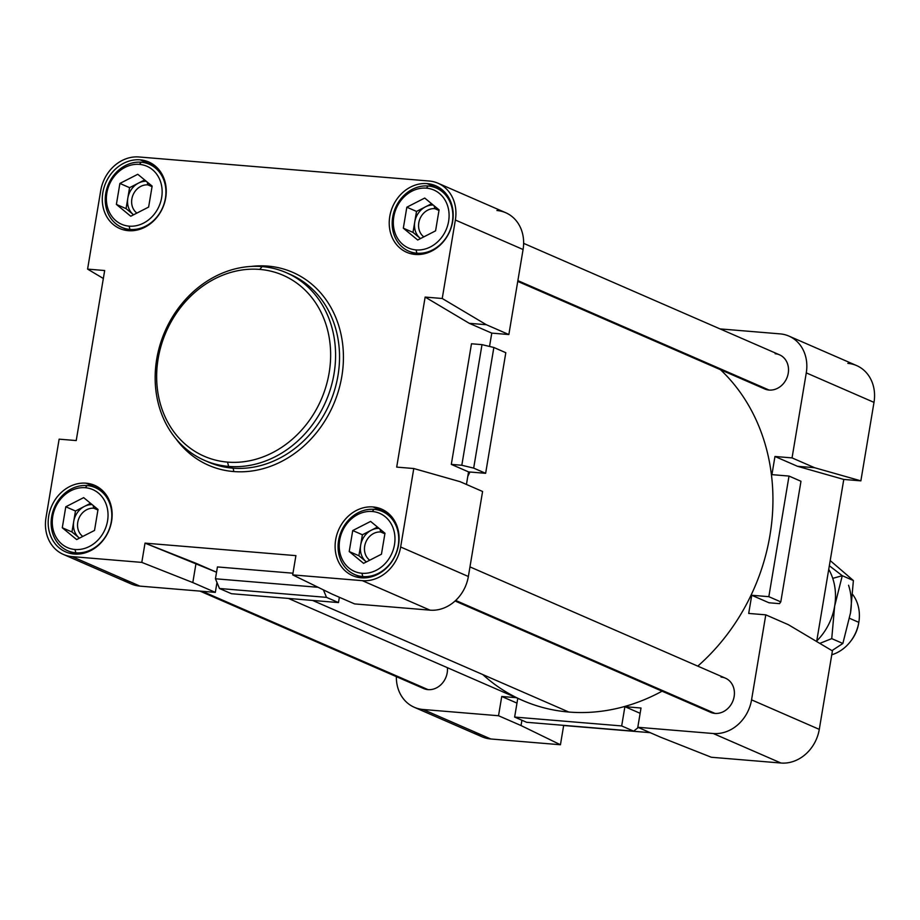 <?xml version="1.0" encoding="UTF-8"?>
<svg xmlns="http://www.w3.org/2000/svg" width="920" height="920" viewBox="0 0 920 920"><rect width="100%" height="100%" fill="white"/><g stroke="black" fill="none" stroke-linecap="round" stroke-linejoin="round"><path stroke-width="1.38" d="M288.397 598.425L522.663 700.476A195.442 167.486 -66.5 0 0 568.801 712.034A195.442 167.486 113.5 0 1 482.781 674.567M568.801 712.034L312.593 600.426L568.801 712.034A195.442 167.486 -66.5 0 0 662.078 691.184A195.442 167.486 113.5 0 1 568.801 712.034M259.773 269.411L262.085 266.593A102.373 87.734 -66.5 0 0 156.71 359.156A102.373 87.734 -66.5 0 0 228.654 466.417L227.516 462.104A98.727 84.605 113.5 0 1 158.148 358.673A98.727 84.605 113.5 0 1 259.773 269.411A98.727 84.605 113.5 0 1 329.141 372.841A98.727 84.605 113.5 0 1 227.516 462.104L228.654 466.417A102.373 87.734 113.5 0 1 204.481 460.356A102.373 87.734 113.5 0 1 159.965 345.103A102.373 87.734 113.5 0 1 262.085 266.593A102.373 87.734 113.5 0 1 286.246 272.654A102.373 87.734 113.5 0 1 330.774 387.906A102.373 87.734 113.5 0 1 228.654 466.417L232.611 468.142L228.654 466.417A102.373 87.734 -66.5 0 0 334.029 373.853A102.373 87.734 -66.5 0 0 262.085 266.593L259.773 269.411A98.727 84.605 -66.5 0 0 158.148 358.673A98.727 84.605 -66.5 0 0 227.516 462.104A98.727 84.605 -66.5 0 0 329.141 372.841A98.727 84.605 -66.5 0 0 259.773 269.411M208.449 462.081A102.373 87.734 -66.5 0 0 232.611 468.142A102.373 87.734 113.5 0 1 208.449 462.081L204.481 460.356M267.548 267.237A2.864 1.414 94.7 0 0 267.869 266.11A105.236 90.183 -66.5 0 0 250.976 266.455A105.236 90.183 113.5 0 1 267.869 266.11A2.864 1.414 -85.3 0 1 267.548 267.237M175.927 438.748A105.236 90.183 -66.5 0 0 233.496 471.534A2.864 1.414 94.7 0 0 232.611 468.142A2.864 1.414 -85.3 0 1 233.496 471.534A105.236 90.183 -66.5 0 0 341.826 376.372A105.236 90.183 -66.5 0 0 267.869 266.11A105.236 90.183 113.5 0 1 341.826 376.372A105.236 90.183 113.5 0 1 233.496 471.534A105.236 90.183 113.5 0 1 175.927 438.748M141.208 162.23A34.431 29.509 113.5 0 1 149.339 164.266A34.431 29.509 113.5 0 1 164.312 203.032A34.431 29.509 113.5 0 1 129.962 229.436L132.837 230.702L129.962 229.436A34.431 29.509 -66.5 0 0 165.405 198.306A34.431 29.509 -66.5 0 0 141.208 162.23L139.438 164.381A31.648 27.117 113.5 0 1 161.667 197.535A31.648 27.117 113.5 0 1 129.099 226.147L129.962 229.436L129.099 226.147A31.648 27.117 113.5 0 1 106.858 192.993A31.648 27.117 113.5 0 1 139.438 164.381L141.208 162.23A34.431 29.509 -66.5 0 0 105.765 193.361A34.431 29.509 -66.5 0 0 129.962 229.436A34.431 29.509 113.5 0 1 121.831 227.401A34.431 29.509 113.5 0 1 106.858 188.634A34.431 29.509 113.5 0 1 141.208 162.23M156.17 166.796L140.196 159.839A36.294 31.107 -66.5 0 0 103.983 187.668A36.294 31.107 -66.5 0 0 119.772 228.539A36.294 31.107 -66.5 0 0 128.34 230.678A36.294 31.107 -66.5 0 0 164.542 202.848A36.294 31.107 -66.5 0 0 148.764 161.989A36.294 31.107 -66.5 0 0 140.196 159.839L156.17 166.796M374.037 509.346A34.431 29.509 113.5 0 1 382.168 511.382A34.431 29.509 113.5 0 1 397.141 550.16A34.431 29.509 113.5 0 1 362.791 576.564L365.666 577.817L362.791 576.564A34.431 29.509 -66.5 0 0 398.233 545.422A34.431 29.509 -66.5 0 0 374.037 509.346L372.266 511.497A31.648 27.117 113.5 0 1 394.496 544.651A31.648 27.117 113.5 0 1 361.928 573.264L362.791 576.564L361.928 573.264A31.648 27.117 113.5 0 1 339.687 540.109A31.648 27.117 113.5 0 1 372.266 511.497L374.037 509.346A34.431 29.509 -66.5 0 0 338.594 540.488A34.431 29.509 -66.5 0 0 362.791 576.564A34.431 29.509 113.5 0 1 354.66 574.528A34.431 29.509 113.5 0 1 339.687 535.75A34.431 29.509 113.5 0 1 374.037 509.346M388.999 513.912L373.025 506.954A36.294 31.107 -66.5 0 0 336.812 534.796A36.294 31.107 -66.5 0 0 352.601 575.655A36.294 31.107 -66.5 0 0 361.169 577.806A36.294 31.107 -66.5 0 0 397.371 549.964A36.294 31.107 -66.5 0 0 381.593 509.105A36.294 31.107 -66.5 0 0 373.025 506.954L388.999 513.912M87.101 485.576A34.431 29.509 113.5 0 1 95.231 487.611A34.431 29.509 113.5 0 1 110.204 526.389A34.431 29.509 113.5 0 1 75.854 552.793L78.729 554.047L75.854 552.793A34.431 29.509 -66.5 0 0 111.297 521.651A34.431 29.509 -66.5 0 0 87.101 485.576L85.318 487.726A31.648 27.117 113.5 0 1 107.559 520.881A31.648 27.117 113.5 0 1 74.991 549.493L75.854 552.793L74.991 549.493A31.648 27.117 113.5 0 1 52.75 516.338A31.648 27.117 113.5 0 1 85.318 487.726L87.101 485.576A34.431 29.509 -66.5 0 0 51.658 516.718A34.431 29.509 -66.5 0 0 75.854 552.793A34.431 29.509 113.5 0 1 67.724 550.758A34.431 29.509 113.5 0 1 52.75 511.98A34.431 29.509 113.5 0 1 87.101 485.576M102.062 490.141L86.089 483.184A36.294 31.107 -66.5 0 0 49.875 511.025A36.294 31.107 -66.5 0 0 65.665 551.885A36.294 31.107 -66.5 0 0 74.232 554.035A36.294 31.107 -66.5 0 0 110.434 526.194A36.294 31.107 -66.5 0 0 94.656 485.334A36.294 31.107 -66.5 0 0 86.089 483.184L102.062 490.141M428.145 186.001A34.431 29.509 113.5 0 1 436.275 188.036A34.431 29.509 113.5 0 1 451.248 226.803A34.431 29.509 113.5 0 1 416.898 253.207L419.784 254.472L416.898 253.207A34.431 29.509 -66.5 0 0 452.352 222.077A34.431 29.509 -66.5 0 0 428.145 186.001L426.374 188.151A31.648 27.117 113.5 0 1 448.615 221.306A31.648 27.117 113.5 0 1 416.035 249.918L416.898 253.207L416.035 249.918A31.648 27.117 113.5 0 1 393.806 216.763A31.648 27.117 113.5 0 1 426.374 188.151L428.145 186.001A34.431 29.509 -66.5 0 0 392.702 217.131A34.431 29.509 -66.5 0 0 416.898 253.207A34.431 29.509 113.5 0 1 408.779 251.171A34.431 29.509 113.5 0 1 393.794 212.405A34.431 29.509 113.5 0 1 428.145 186.001M443.106 190.566L427.133 183.609A36.294 31.107 -66.5 0 0 390.931 211.439A36.294 31.107 -66.5 0 0 406.709 252.31A36.294 31.107 -66.5 0 0 415.276 254.449A36.294 31.107 -66.5 0 0 451.49 226.619A36.294 31.107 -66.5 0 0 435.7 185.759A36.294 31.107 -66.5 0 0 427.133 183.609L443.106 190.566M147.913 184.886L147.165 182.011L147.913 184.886A15.594 13.363 -66.5 0 0 132.848 195.408A15.594 13.363 -66.5 0 0 136.896 213.095A15.594 13.363 113.5 0 1 132.848 195.408A15.594 13.363 113.5 0 1 147.913 184.886L152.041 186.679L147.913 184.886A15.594 13.363 113.5 0 1 151.995 185.989A15.594 13.363 -66.5 0 0 151.593 185.805A15.594 13.363 -66.5 0 0 147.913 184.886M146.257 181.263A18.619 15.95 -66.5 0 0 138.517 183.08A18.619 15.95 -66.5 0 0 127.822 198.145A18.619 15.95 -66.5 0 0 133.25 214.544A18.619 15.95 -66.5 0 0 133.572 214.797A18.619 15.95 113.5 0 1 133.25 214.544A18.619 15.95 113.5 0 1 127.822 198.145L126.063 208.633L133.561 214.797L126.063 208.633L127.822 198.145A18.619 15.95 113.5 0 1 138.517 183.08L129.57 187.657L127.822 198.145L129.57 187.657L119.899 183.436L116.391 204.412L126.063 208.633L116.391 204.412L130.755 216.234L148.626 207.08L152.145 186.105L137.781 174.282L119.899 183.436L129.57 187.657L138.517 183.08A18.619 15.95 113.5 0 1 146.257 181.263M380.742 532.001L379.994 529.126L380.742 532.001A15.594 13.363 -66.5 0 0 365.677 542.524A15.594 13.363 -66.5 0 0 369.725 560.211A15.594 13.363 113.5 0 1 365.677 542.524A15.594 13.363 113.5 0 1 380.742 532.001L384.87 533.795L380.742 532.001A15.594 13.363 113.5 0 1 384.824 533.106A15.594 13.363 -66.5 0 0 384.422 532.922A15.594 13.363 -66.5 0 0 380.742 532.001M379.086 528.39A18.619 15.95 -66.5 0 0 371.346 530.196A18.619 15.95 -66.5 0 0 360.651 545.261A18.619 15.95 -66.5 0 0 366.079 561.66A18.619 15.95 -66.5 0 0 366.401 561.913A18.619 15.95 113.5 0 1 366.079 561.66A18.619 15.95 113.5 0 1 360.651 545.261L358.892 555.749L366.39 561.913L358.892 555.749L360.651 545.261A18.619 15.95 113.5 0 1 371.346 530.196L362.399 534.773L360.651 545.261L362.399 534.773L352.728 530.553L349.221 551.528L358.892 555.749L349.221 551.528L363.584 563.351L381.455 554.208L384.974 533.232L370.61 521.41L352.728 530.553L362.399 534.773L371.346 530.196A18.619 15.95 113.5 0 1 379.086 528.39M93.805 508.231L93.058 505.356L93.805 508.231A15.594 13.363 -66.5 0 0 78.74 518.753A15.594 13.363 -66.5 0 0 82.788 536.441A15.594 13.363 113.5 0 1 78.74 518.753A15.594 13.363 113.5 0 1 93.805 508.231L97.934 510.025L93.805 508.231A15.594 13.363 113.5 0 1 97.888 509.335A15.594 13.363 -66.5 0 0 97.485 509.151A15.594 13.363 -66.5 0 0 93.805 508.231M92.149 504.62A18.619 15.95 -66.5 0 0 84.398 506.425A18.619 15.95 -66.5 0 0 73.715 521.49A18.619 15.95 -66.5 0 0 79.143 537.889A18.619 15.95 -66.5 0 0 79.465 538.142A18.619 15.95 113.5 0 1 79.143 537.889A18.619 15.95 113.5 0 1 73.715 521.49L71.956 531.978L79.453 538.142L71.956 531.978L73.715 521.49A18.619 15.95 113.5 0 1 84.398 506.425L75.463 511.002L73.715 521.49L75.463 511.002L65.791 506.782L62.284 527.758L71.956 531.978L62.284 527.758L76.647 539.58L94.518 530.438L98.026 509.461L83.662 497.628L65.791 506.782L75.463 511.002L84.398 506.425A18.619 15.95 113.5 0 1 92.149 504.62M434.849 208.656L434.102 205.781L434.849 208.656A15.594 13.363 -66.5 0 0 419.796 219.178A15.594 13.363 -66.5 0 0 423.832 236.865A15.594 13.363 113.5 0 1 419.796 219.178A15.594 13.363 113.5 0 1 434.849 208.656L438.989 210.45L434.849 208.656A15.594 13.363 113.5 0 1 438.932 209.76A15.594 13.363 -66.5 0 0 438.529 209.576A15.594 13.363 -66.5 0 0 434.849 208.656M433.205 205.033A18.619 15.95 -66.5 0 0 425.454 206.85A18.619 15.95 -66.5 0 0 414.759 221.915A18.619 15.95 -66.5 0 0 420.187 238.314A18.619 15.95 -66.5 0 0 420.509 238.567A18.619 15.95 113.5 0 1 420.187 238.314A18.619 15.95 113.5 0 1 414.759 221.915L412.999 232.403L420.497 238.567L412.999 232.403L414.759 221.915A18.619 15.95 113.5 0 1 425.454 206.85L416.518 211.427L414.759 221.915L416.518 211.427L406.835 207.207L403.328 228.183L412.999 232.403L403.328 228.183L417.691 240.005L435.574 230.851L439.081 209.875L424.718 198.053L406.835 207.207L416.518 211.427L425.454 206.85A18.619 15.95 113.5 0 1 433.205 205.033M199.962 591.1L423.637 688.528A18.619 15.95 -66.5 0 0 428.03 689.632L202.273 591.295L428.03 689.632A18.619 15.95 -66.5 0 0 447.407 667.69A18.619 15.95 113.5 0 1 428.03 689.632A18.619 15.95 113.5 0 1 419.842 686.067M517.753 281.393L764.692 388.953A18.619 15.95 -66.5 0 0 769.085 390.057L517.879 280.635L769.085 390.057A18.619 15.95 -66.5 0 0 787.646 375.785A18.619 15.95 -66.5 0 0 779.55 354.832L523.641 243.351M455.078 601.001L710.585 712.31A18.619 15.95 -66.5 0 0 714.978 713.402L455.676 600.449L714.978 713.402A18.619 15.95 -66.5 0 0 733.539 699.131A18.619 15.95 -66.5 0 0 725.443 678.178L469.97 566.892M431.584 203.711L425.454 206.85L431.584 203.711M90.528 503.286L84.398 506.425L90.528 503.286M377.476 527.056L371.346 530.196L377.476 527.056M144.647 179.94L138.517 183.08L144.647 179.94M426.374 188.151A31.648 27.117 -66.5 0 0 393.806 216.763A31.648 27.117 -66.5 0 0 416.035 249.918A31.648 27.117 -66.5 0 0 448.615 221.306A31.648 27.117 -66.5 0 0 426.374 188.151M403.328 228.183L406.835 207.207L424.718 198.053L439.081 209.875L435.574 230.851L417.691 240.005L403.328 228.183M85.318 487.726A31.648 27.117 -66.5 0 0 52.75 516.338A31.648 27.117 -66.5 0 0 74.991 549.493A31.648 27.117 -66.5 0 0 107.559 520.881A31.648 27.117 -66.5 0 0 85.318 487.726M62.284 527.758L65.791 506.782L83.662 497.628L98.026 509.461L94.518 530.438L76.647 539.58L62.284 527.758M372.266 511.497A31.648 27.117 -66.5 0 0 339.687 540.109A31.648 27.117 -66.5 0 0 361.928 573.264A31.648 27.117 -66.5 0 0 394.496 544.651A31.648 27.117 -66.5 0 0 372.266 511.497M349.221 551.528L352.728 530.553L370.61 521.41L384.974 533.232L381.455 554.208L363.584 563.351L349.221 551.528M139.438 164.381A31.648 27.117 -66.5 0 0 106.858 192.993A31.648 27.117 -66.5 0 0 129.099 226.147A31.648 27.117 -66.5 0 0 161.667 197.535A31.648 27.117 -66.5 0 0 139.438 164.381M116.391 204.412L119.899 183.436L137.781 174.282L152.145 186.105L148.626 207.08L130.755 216.234L116.391 204.412M414.287 707.284L482.011 736.782A37.225 31.901 -66.5 0 0 490.797 738.978L423.073 709.481A37.225 31.901 113.5 0 1 414.287 707.284A37.225 31.901 113.5 0 1 396.359 676.648A37.225 31.901 -66.5 0 0 423.073 709.481L498.525 715.737L501.745 696.474L516.258 697.682L501.745 696.474L516.971 703.11L501.745 696.474L498.525 715.737L521.03 725.546L560.441 744.751L563.661 725.5L650.175 732.665L563.661 725.5L560.441 744.751L490.797 738.978A37.225 31.901 113.5 0 1 474.409 731.848M847.837 363.377A37.225 31.901 113.5 0 1 874 402.373L860.867 480.849L843.778 479.435L816.661 641.516L843.778 479.435L860.867 480.849L814.568 467.705L792.051 457.895L806.276 372.876A37.225 31.901 -66.5 0 0 780.114 333.879L720.038 328.9L780.114 333.879A37.225 31.901 113.5 0 1 788.9 336.076A37.225 31.901 113.5 0 1 806.276 372.876L792.051 457.895L774.962 456.481L792.051 457.895L814.568 467.705L797.479 466.291L814.568 467.705L860.867 480.849L874 402.373L806.276 372.876L874 402.373A37.225 31.901 -66.5 0 0 856.623 365.573L788.9 336.076M832.416 650.888L819.283 729.365A37.225 31.901 113.5 0 1 780.965 763.025L711.321 757.252L660.318 737.081L637.801 727.271L641.021 708.02L624.898 706.675L621.678 725.938L514.636 717.071L526.596 722.28L633.638 731.147L621.678 725.938L633.638 731.147L526.596 722.28L514.636 717.071L517.776 698.337L514.636 717.071L621.678 725.938L624.898 706.675L640.136 713.31L624.898 706.675L641.021 708.02L637.801 727.271L713.241 733.516A37.225 31.901 -66.5 0 0 751.559 699.856L765.785 614.847L748.696 613.433L751.744 595.263L768.982 602.772L779.493 603.646L768.982 602.772L751.744 595.263L768.832 596.678L780.793 601.887L800.975 481.275L789.015 476.065L768.832 596.678L751.744 595.263L748.696 613.433L765.785 614.847L788.302 624.657L832.416 650.888L788.302 624.657L765.785 614.847L751.559 699.856L819.283 729.365L832.416 650.888M290.214 274.378A102.373 87.734 113.5 0 1 334.73 389.631A102.373 87.734 113.5 0 1 232.611 468.142A102.373 87.734 -66.5 0 0 334.73 389.631A102.373 87.734 -66.5 0 0 290.214 274.378L286.246 272.654M496.926 210.519A37.225 31.901 113.5 0 1 523.077 249.515L508.852 334.535L523.077 249.515L455.365 220.018L442.232 298.494L486.346 324.725L508.852 334.535L491.774 333.12L508.852 334.535L486.346 324.725L469.257 323.311L486.346 324.725L442.232 298.494L425.143 297.079L469.257 323.311L491.774 333.12L489.532 346.449L491.774 333.12L469.257 323.311L425.143 297.079L396.692 467.107L413.781 468.522L460.08 481.678L482.586 491.487L468.36 576.495A37.225 31.901 113.5 0 1 430.042 610.155L354.603 603.911L430.042 610.155L362.319 580.658L292.686 574.896L332.085 594.101L354.603 603.911L332.085 594.101L292.686 574.896L295.906 555.634L145.026 543.134L141.795 562.396L145.026 543.134L295.906 555.634L292.686 574.896L362.319 580.658A37.225 31.901 -66.5 0 0 400.648 546.997L413.781 468.522L396.692 467.107L425.143 297.079L442.232 298.494L455.365 220.018A37.225 31.901 -66.5 0 0 429.203 181.021L139.035 156.975A37.225 31.901 -66.5 0 0 100.717 190.636L87.584 269.111L104.673 270.526L76.222 440.565L59.133 439.15L46 517.626A37.225 31.901 -66.5 0 0 72.162 556.623L141.795 562.396L192.809 582.567L215.326 592.376L216.982 582.475L215.326 592.376L139.886 586.12A37.225 31.901 113.5 0 1 123.498 578.99M427.133 183.609A36.294 31.107 113.5 0 1 452.64 221.639A36.294 31.107 113.5 0 1 415.276 254.449A36.294 31.107 113.5 0 1 389.769 216.43A36.294 31.107 113.5 0 1 427.133 183.609M86.089 483.184A36.294 31.107 113.5 0 1 111.596 521.214A36.294 31.107 113.5 0 1 74.232 554.035A36.294 31.107 113.5 0 1 48.725 516.005A36.294 31.107 113.5 0 1 86.089 483.184M373.025 506.954A36.294 31.107 113.5 0 1 398.532 544.985A36.294 31.107 113.5 0 1 361.169 577.806A36.294 31.107 113.5 0 1 335.662 539.775A36.294 31.107 113.5 0 1 373.025 506.954M140.196 159.839A36.294 31.107 113.5 0 1 165.703 197.869A36.294 31.107 113.5 0 1 128.34 230.678A36.294 31.107 113.5 0 1 102.833 192.659A36.294 31.107 113.5 0 1 140.196 159.839M217.43 566.938L215.441 578.784L318.124 587.293L215.441 578.784L219.477 588.501L326.519 597.367L323.403 589.869L326.519 597.367L219.477 588.501L231.449 593.71L338.479 602.577L326.519 597.367L338.479 602.577L339.365 597.275L338.479 602.577L231.449 593.71L219.477 588.501L215.441 578.784L217.43 566.938L292.962 573.206L217.43 566.938M145.026 543.134L216.545 572.24L196.029 563.304L192.809 582.567L196.029 563.304L145.026 543.134M451.306 464.393L461.817 465.267L481.999 344.643L471.488 343.769L451.306 464.393L468.544 471.902L485.633 473.317L505.816 352.705L493.856 347.484L481.999 344.643L461.817 465.267L473.673 468.107L493.856 347.484L473.673 468.107L485.633 473.317L473.673 468.107L461.817 465.267L451.306 464.393L471.488 343.769L481.999 344.643L493.856 347.484L505.816 352.705L485.633 473.317L468.544 471.902L451.306 464.393M466.44 484.449L468.544 471.902L466.44 484.449M63.376 554.426L131.1 583.924A37.225 31.901 -66.5 0 0 139.886 586.12L72.162 556.623L139.886 586.12L215.326 592.376L192.809 582.567L141.795 562.396L72.162 556.623A37.225 31.901 113.5 0 1 63.376 554.426A37.225 31.901 113.5 0 1 46 517.626L59.133 439.15L76.222 440.565L104.673 270.526L87.584 269.111L103.339 278.484L87.584 269.111L100.717 190.636A37.225 31.901 113.5 0 1 139.035 156.975L429.203 181.021A37.225 31.901 113.5 0 1 437.989 183.218A37.225 31.901 113.5 0 1 455.365 220.018L523.077 249.515A37.225 31.901 -66.5 0 0 505.712 212.715L437.989 183.218M460.08 481.678L413.781 468.522L400.648 546.997L468.36 576.495L482.586 491.487L460.08 481.678M400.648 546.997A37.225 31.901 113.5 0 1 362.319 580.658L430.042 610.155A37.225 31.901 -66.5 0 0 468.36 576.495L400.648 546.997M467.797 476.353A195.442 167.486 -66.5 0 0 469.913 472.017A195.442 167.486 113.5 0 1 467.797 476.353M697.785 666.126A195.442 167.486 -66.5 0 0 720.44 369.679A195.442 167.486 113.5 0 1 697.785 666.126M638.296 727.49L633.638 731.147L638.296 727.49M780.793 601.887L779.493 603.646L780.793 601.887L768.832 596.678L789.015 476.065L800.975 481.275L780.793 601.887M771.926 474.639L789.015 476.065L771.926 474.639L774.962 456.481L797.479 466.291L843.778 479.435L797.479 466.291L774.962 456.481L771.926 474.639M521.03 725.546L521.928 720.245L521.03 725.546L498.525 715.737L423.073 709.481L490.797 738.978L560.441 744.751L521.03 725.546M721.05 677.074A18.619 15.95 113.5 0 1 734.137 696.578A18.619 15.95 113.5 0 1 714.978 713.402A18.619 15.95 113.5 0 1 706.779 709.837M775.157 353.728A18.619 15.95 113.5 0 1 788.244 373.232A18.619 15.95 113.5 0 1 769.085 390.057A18.619 15.95 113.5 0 1 760.886 386.492M637.801 727.271L660.318 737.081L711.321 757.252L780.965 763.025L713.241 733.516L637.801 727.271M780.965 763.025A37.225 31.901 -66.5 0 0 819.283 729.365L751.559 699.856A37.225 31.901 113.5 0 1 713.241 733.516L780.965 763.025M850.494 641.47L851.103 640.688A33.798 28.968 -66.5 0 0 858.659 623.334L858.82 622.357A37.225 31.901 113.5 0 1 850.494 641.47A37.225 31.901 113.5 0 1 831.76 654.775A37.225 31.901 -66.5 0 0 858.82 622.357L849.528 618.309L858.82 622.357A37.225 31.901 -66.5 0 0 852.702 594.504A37.225 31.901 113.5 0 1 858.82 622.357L858.659 623.334A33.798 28.968 113.5 0 1 850.804 641.067M853.392 580.543L850.482 613.03A55.844 47.851 -66.5 0 0 848.562 585.246A55.844 47.851 113.5 0 1 850.482 613.03L853.392 580.543L830.196 560.579L853.392 580.543L842.271 575.702L832.738 578.358A55.844 47.851 113.5 0 1 834.647 606.142L842.271 575.702L853.392 580.543M831.967 650.624L842.858 643.471L831.737 638.63L819.789 643.379L831.737 638.63L842.858 643.471L850.482 613.03L842.858 643.471L831.967 650.624M829.334 565.742L842.271 575.702L834.647 606.142L831.737 638.63L834.647 606.142A55.844 47.851 113.5 0 1 816.753 640.964A55.844 47.851 -66.5 0 0 834.647 606.142A55.844 47.851 -66.5 0 0 832.738 578.358L842.271 575.702L829.334 565.742M828.736 569.342A55.844 47.851 113.5 0 1 832.738 578.358A55.844 47.851 -66.5 0 0 828.736 569.342M149.339 164.266L157.032 167.612M382.168 511.382L389.861 514.74M95.231 487.611L102.925 490.969M436.275 188.036L443.969 191.394M416.472 254.529L408.779 251.171M75.417 554.104L67.724 550.758M362.353 577.875L354.66 574.528M129.524 230.759L121.831 227.401"/></g></svg>
